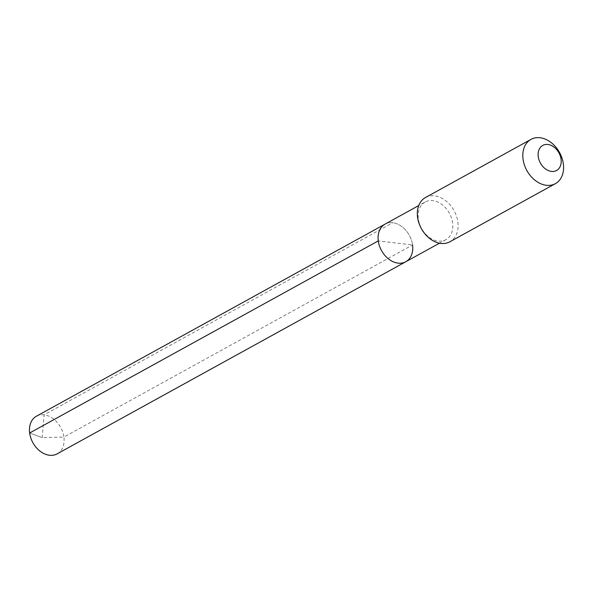 <?xml version="1.0" encoding="UTF-8"?>
<svg xmlns="http://www.w3.org/2000/svg" width="593" height="593" viewBox="0 0 593 593"><rect width="100%" height="100%" fill="white"/><g stroke="black" fill="none" stroke-linecap="round" stroke-linejoin="round"><path stroke-width="0.44" stroke-dasharray="2.96 2.22" d="M405.79 261.75A21.481 15.863 61.1 0 0 412.558 244.976L378.29 240.899M385.057 224.124A21.481 15.863 -118.9 0 1 412.558 244.976A21.481 15.863 -118.9 0 0 385.057 224.124M425.107 202.05A21.481 15.863 -118.9 0 0 418.347 218.832A21.481 15.863 61.1 0 0 445.847 239.683A21.481 15.863 61.1 0 0 452.607 222.909A21.481 15.863 -118.9 0 0 425.107 202.05L418.74 205.563M425.515 197.499A25.277 18.665 -118.9 0 1 457.87 222.034A25.277 18.665 61.1 0 1 449.909 241.774M36.41 416.227A21.481 15.863 -118.9 0 1 63.911 437.078L412.558 244.976M57.15 453.86A21.481 15.863 61.1 0 0 63.911 437.078L42.162 437.59L29.65 433.001L42.162 437.59L44.119 414.833L392.766 222.723M445.847 239.683L439.472 243.197"/><path stroke-width="0.89" d="M439.472 243.197L405.79 261.75A21.481 15.863 61.1 0 1 378.29 240.899A21.481 15.863 -118.9 0 1 385.057 224.124A21.481 15.863 -118.9 0 0 378.29 240.899L29.65 433.001L378.29 240.899A21.481 15.863 61.1 0 0 405.79 261.75A21.481 15.863 61.1 0 0 412.558 244.976M417.561 217.238A25.277 18.665 -118.9 0 1 425.515 197.499L531.002 139.377A25.277 18.665 -118.9 0 1 563.35 163.913A25.277 18.665 61.1 0 1 555.396 183.652L449.909 241.774A25.277 18.665 61.1 0 1 417.561 217.238M531.002 139.377A25.277 18.665 -118.9 0 0 523.041 159.117A25.277 18.665 61.1 0 0 555.396 183.652M538.244 156.589A14.321 10.578 -118.9 0 1 547.888 144.477A14.321 10.578 -118.9 0 1 561.082 159.309A14.321 10.578 61.1 0 1 551.438 171.421A14.321 10.578 61.1 0 1 538.244 156.589M405.79 261.75L57.15 453.86A21.481 15.863 61.1 0 1 29.65 433.001A21.481 15.863 -118.9 0 1 36.41 416.227L418.74 205.563"/></g></svg>
